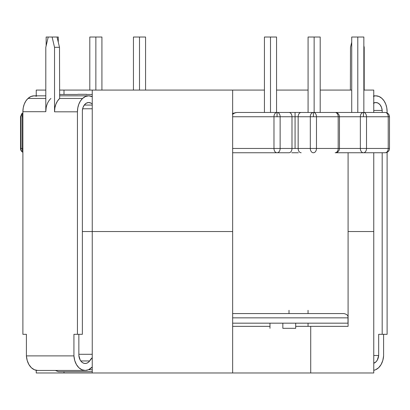 <?xml version="1.0" encoding="UTF-8"?>
<svg xmlns="http://www.w3.org/2000/svg" width="410" height="410" viewBox="0 0 410 410"><rect width="100%" height="100%" fill="white"/><g stroke="black" fill="none" stroke-linecap="round" stroke-linejoin="round"><path stroke-width="0.61" d="M389.5 148.461A4.284 4.284 0 0 1 385.215 152.751A4.284 4.284 0 0 0 389.5 148.461L388.224 148.461L389.5 148.461L389.5 116.742L388.224 116.742L388.224 148.461L388.224 116.742L366.514 116.742L366.514 148.461L388.224 148.461L366.514 148.461L366.514 116.742L363.434 116.742L363.388 112.458A4.284 3.029 90 0 0 360.354 116.742L363.434 116.742L360.354 116.742L360.354 148.461L366.514 148.461L360.354 148.461L360.354 116.742L338.183 116.742L338.183 148.461L339.459 148.461A4.284 4.284 0 0 1 335.175 152.751A4.284 4.284 0 0 0 339.459 148.461L360.354 148.461L338.183 148.461L338.183 116.742L313.394 116.742L313.348 112.458A4.284 3.029 90 0 0 310.314 116.742L313.394 116.742L310.314 116.742L310.314 148.461L316.474 148.461L316.474 116.742L316.474 148.461L338.183 148.461L310.314 148.461L310.314 116.742L298.152 116.742A4.284 3.029 -90 0 1 301.181 112.458L295.072 112.458L295.072 116.742L298.152 116.742L298.152 148.461L310.314 148.461L291.992 148.461L291.992 116.742L295.072 116.742L295.072 148.461L295.072 116.742L298.152 116.742L298.152 148.461L291.992 148.461L291.992 116.742L280.138 116.742L280.138 148.461L291.992 148.461L280.138 148.461L280.138 116.742L277.058 116.742L277.011 112.458A4.284 3.029 90 0 0 273.977 116.742L277.058 116.742L273.977 116.742L273.977 148.461L280.138 148.461L273.977 148.461L273.977 116.742L232.644 116.742L273.977 116.742A4.284 3.029 -90 0 1 277.011 112.458L385.215 112.458C387.804 112.729 389.228 114.154 389.5 116.742L388.224 116.742A4.284 3.029 -90 0 0 385.195 112.458A4.284 3.029 90 0 1 388.224 116.742L366.514 116.742A4.284 3.029 -90 0 0 363.485 112.458A4.284 3.029 90 0 1 366.514 116.742L363.434 116.742L363.434 112.458L385.195 112.458M20.807 148.461L20.5 148.461A4.284 4.284 0 0 0 22.888 152.305A4.284 4.284 0 0 1 20.5 148.461L20.807 148.461A4.284 4.284 0 0 0 22.888 152.141A4.284 4.284 0 0 1 20.807 148.461L22.084 148.461L20.807 148.461L20.807 116.742L20.5 116.742L20.5 148.461M22.888 151.372A4.284 3.029 -90 0 1 22.084 148.461L22.888 148.461L22.084 148.461L22.084 116.742L22.084 148.461A4.284 3.029 90 0 0 22.888 151.372M233.126 152.751L232.619 152.458L233.126 152.751L277.011 152.751L233.126 152.751M347.993 316.817L347.993 323.172L232.644 323.172L347.993 323.172L347.993 317.858L232.644 317.858L347.993 317.858L347.993 316.643C347.767 315.116 346.394 314.096 343.882 313.573L232.644 313.573L343.882 313.573M282.838 328.318L282.838 323.172L282.838 328.318L295.697 328.318L282.838 328.318M235.34 112.632L232.644 114.277L233.982 113.17L236.939 112.458L277.011 112.458L236.939 112.458L233.761 113.093L232.311 113.908M301.181 112.458L308.079 112.458L308.079 37.018L308.079 112.458L301.181 112.458A4.284 3.029 90 0 0 298.152 116.742L310.314 116.742A4.284 3.029 -90 0 1 313.348 112.458L301.181 112.458M232.644 148.461L273.977 148.461L232.644 148.461M22.888 116.742L22.084 116.742A4.284 3.029 -90 0 1 22.888 113.836A4.284 3.029 90 0 0 22.084 116.742L22.888 116.742M385.195 152.751L363.388 152.751A4.284 3.029 -90 0 1 360.354 148.461A4.284 3.029 90 0 0 363.388 152.751L363.485 152.751A4.284 3.029 -90 0 0 366.514 148.461A4.284 3.029 90 0 1 363.485 152.751L385.195 152.751A4.284 3.029 -90 0 0 388.224 148.461A4.284 3.029 90 0 1 385.195 152.751L385.215 152.751M291.766 152.751L298.377 152.751M288.963 152.751L277.011 152.751A4.284 3.029 -90 0 1 273.977 148.461A4.284 3.029 90 0 0 277.011 152.751L277.109 152.751A4.284 3.029 -90 0 0 280.138 148.461A4.284 3.029 90 0 1 277.109 152.751L288.963 152.751A4.284 3.029 -90 0 0 291.992 148.461A4.284 3.029 90 0 1 288.963 152.751M50.922 98.456A15.744 11.131 -90 0 0 45.802 111.704L45.802 47.304L48.226 37.018L46.151 37.018L46.151 45.817L46.151 37.018L58.276 37.018L58.276 42.194L58.276 37.018L57.041 37.018L59.496 47.304L59.65 98.456L82.564 98.456A15.744 11.131 -90 0 1 88.719 95.827L59.64 95.827L88.719 95.827L92.25 96.642A15.744 11.131 -90 0 0 88.719 95.827L85.505 96.499L82.564 98.456L59.65 98.456L57.518 101.004L55.893 104.217L54.878 107.891L54.53 111.812L54.53 47.304L52.106 37.018L48.226 37.018L45.802 47.304L45.802 111.704L22.888 111.704L23.237 107.809L24.251 104.155L25.876 100.973L28.008 98.456L45.802 98.456L28.008 98.456L30.95 96.499L34.163 95.827A15.744 11.131 90 0 0 28.008 98.456A15.744 11.131 90 0 0 22.888 111.704L22.888 334.319L22.888 111.704L45.802 111.704L46.151 107.809M89.8 37.018L89.8 90.082L89.8 37.018L95.858 37.018L95.858 90.082L95.858 37.018L101.921 37.018L101.921 90.082L101.921 37.018L89.8 37.018M133.445 37.018L133.445 90.082L133.445 37.018L139.502 37.018L139.502 90.082L139.502 37.018L145.565 37.018L145.565 90.082L145.565 37.018L133.445 37.018M351.724 112.458L351.724 37.018L357.786 37.018L357.786 112.458L357.786 37.018L363.849 37.018L363.849 112.458L363.849 37.018L351.724 37.018L351.724 112.458M314.142 112.458L314.142 37.018L320.2 37.018L320.2 112.458L320.2 37.018L314.142 37.018L314.142 112.458M308.079 37.018L314.142 37.018L308.079 37.018M270.497 112.458L270.497 37.018L276.555 37.018L276.555 112.458L276.555 37.018L270.497 37.018L270.497 112.458M264.435 37.018L264.435 112.458L264.435 37.018L270.497 37.018L264.435 37.018M313.394 112.458L313.394 116.742L316.474 116.742A4.284 3.029 -90 0 0 313.445 112.458L313.394 112.458M335.154 112.458L313.445 112.458A4.284 3.029 90 0 1 316.474 116.742L338.183 116.742A4.284 3.029 -90 0 0 335.154 112.458A4.284 3.029 90 0 1 338.183 116.742L360.354 116.742A4.284 3.029 -90 0 1 363.388 112.458L335.154 112.458M295.072 116.742L295.072 112.458L288.963 112.458A4.284 3.029 90 0 1 291.992 116.742L295.072 116.742M280.138 116.742L291.992 116.742A4.284 3.029 -90 0 0 288.963 112.458L277.109 112.458A4.284 3.029 90 0 1 280.138 116.742A4.284 3.029 -90 0 0 277.109 112.458L277.058 116.742L280.138 116.742M301.181 152.751A4.284 3.029 -90 0 1 298.152 148.461A4.284 3.029 90 0 0 301.181 152.751M313.348 152.751A4.284 3.029 -90 0 1 310.314 148.461A4.284 3.029 90 0 0 313.348 152.751M313.445 152.751A4.284 3.029 -90 0 0 316.474 148.461A4.284 3.029 90 0 1 313.445 152.751M363.388 152.751L335.154 152.751A4.284 3.029 -90 0 0 338.183 148.461A4.284 3.029 90 0 1 335.154 152.751L335.175 152.751M253.026 152.751L232.644 152.751M348.09 152.751L348.09 231.532L348.09 152.751M92.25 90.082L264.435 90.082L232.644 90.082L232.644 231.532L92.25 231.532L92.25 108.773L82.635 108.773L92.25 108.773L92.25 90.082L232.644 90.082L232.644 231.532L82.369 231.532L92.25 231.532L92.25 90.082L64.001 90.082L64.001 94.454L64.001 90.082L59.624 90.082L64.001 90.082M276.555 90.082L308.079 90.082L276.555 90.082M320.2 90.082L351.724 90.082L320.2 90.082M363.849 90.082L373.761 90.082L373.761 112.458L373.761 90.082L363.849 90.082M36.239 90.082L45.802 90.082L36.239 90.082L36.239 95.827L36.239 90.082M92.25 372.982L92.25 231.532L232.644 231.532L232.644 372.982L92.25 372.982L92.25 354.291L78.853 354.291L92.25 354.291L92.25 231.532L232.644 231.532L232.644 372.982L310.718 372.982L310.718 326.345L295.697 326.345L310.718 326.345L310.718 372.982L373.761 372.982L373.761 231.532L348.09 231.532L373.761 231.532L373.761 152.751L373.761 231.532L348.09 231.532L348.09 326.345L348.09 231.532L373.761 231.532L373.761 372.982L36.239 372.982L64.001 372.982L64.001 371.696L64.001 372.982M308.048 310.314L308.048 313.573L308.048 310.314M308.048 323.172L308.048 326.345L308.048 323.172M232.644 326.345L269.98 326.345L232.644 326.345M310.718 326.345L348.09 326.345L310.718 326.345M36.239 370.312L36.239 372.982L36.239 370.312M373.761 96.104A15.744 11.131 -90 0 1 375.837 95.827L373.761 95.827L375.837 95.827A15.744 11.131 -90 0 1 381.992 98.456L379.05 96.499L375.837 95.827L373.372 96.222M373.761 103.012A9.051 6.401 -90 0 1 375.837 102.52L378.102 103.11L380.07 104.786L381.495 107.343L382.187 110.449L382.187 112.458L382.187 110.449L373.761 110.449L382.187 110.449A9.051 6.401 -90 0 0 375.837 102.52L373.443 103.182M387.112 111.704L386.763 107.809L385.748 104.155L384.124 100.973L381.992 98.456A15.744 11.131 -90 0 1 387.112 111.704L387.112 112.899L387.112 111.704M382.187 152.751L382.187 334.319L387.112 334.319L387.112 152.305L387.112 334.319L382.187 334.319L382.187 152.751M364.198 47.304L364.198 90.082L364.198 47.304L363.849 45.817L364.198 47.304L363.849 47.304L364.198 47.304M383.596 334.319L383.596 355.89A16.021 11.331 -90 0 1 373.761 370.312L375.575 369.769L378.604 367.749L381.085 364.562L382.796 360.492L383.596 355.89L383.596 334.319M373.761 355.501L378.671 355.501L378.671 334.319L382.187 334.319L378.671 334.319L378.671 355.501A9.056 6.401 -90 0 1 373.761 363.245L376.037 361.789L377.318 360.067L378.671 355.501L373.761 355.501M351.724 42.194L350.504 47.304L350.376 90.082L350.504 47.304L351.724 42.194M34.163 95.827L45.802 95.827L34.163 95.827L36.628 96.222M80.775 360.954L89.646 360.954A13.053 9.23 -90 0 1 92.25 357.704L89.646 360.954A9.056 6.401 -90 0 1 85.213 363.475A9.056 6.401 -90 0 1 78.853 355.501L80.206 360.067L81.487 361.789L83.056 362.947L84.788 363.46L86.551 363.275L88.217 362.419L89.646 360.954L80.775 360.954M92.25 104.022L91.112 103.182L88.719 102.52A9.051 6.401 -90 0 1 92.25 104.027M92.25 105.057L84.275 105.057L92.25 105.057M92.25 369.764L88.478 369.764L92.25 369.764M88.719 102.52L86.454 103.11L84.486 104.786L83.061 107.343L82.369 110.449L82.369 334.319L77.444 334.319L77.444 111.812L77.792 107.891L78.807 104.217L80.432 101.004L82.564 98.456A15.944 11.275 -90 0 0 77.444 111.812L54.53 111.812L54.53 47.304L59.496 47.304L59.65 98.456A15.944 11.275 90 0 0 54.53 111.812L77.444 111.812L77.444 334.319L82.369 334.319L82.369 110.449A9.051 6.401 -90 0 1 88.719 102.52M37.746 370.445L34.425 369.769L31.396 367.749L28.915 364.562L27.203 360.492L26.404 355.89L26.404 334.319L22.888 334.319L26.404 334.319L26.404 355.89L73.928 355.89L73.928 334.319L77.444 334.319L73.928 334.319L73.928 355.89L26.404 355.89A16.021 11.331 90 0 0 37.689 370.445L85.213 370.445A16.021 11.331 -90 0 1 73.928 355.89L74.728 360.492L76.439 364.562L78.92 367.749L81.954 369.769L85.27 370.445L88.581 369.723L92.25 366.976A16.021 11.331 -90 0 1 85.213 370.445M92.25 371.696L58.445 371.696L55.36 370.445L58.445 371.696L92.25 371.696M86.571 94.315A13.053 9.23 -90 0 1 86.592 94.454A13.053 9.23 -90 0 0 86.571 94.315L77.844 94.315L86.571 94.315M78.853 334.319L78.853 355.501L78.853 334.319M91.286 96.253L92.25 96.253L91.286 96.253M92.25 94.454L86.228 94.454L92.25 94.454M77.5 94.454L59.634 94.454M59.496 47.304L57.041 37.018L52.106 37.018L54.53 47.304L59.496 47.304M269.98 323.172L269.98 328.318M335.175 112.458C337.763 112.729 339.188 114.154 339.459 116.742L339.459 148.461M289.014 313.573L289.014 310.314M295.697 323.172L295.697 328.318M20.807 116.742L22.063 113.713L22.888 113.068M20.5 116.742L21.756 113.713L22.888 112.899"/></g></svg>
